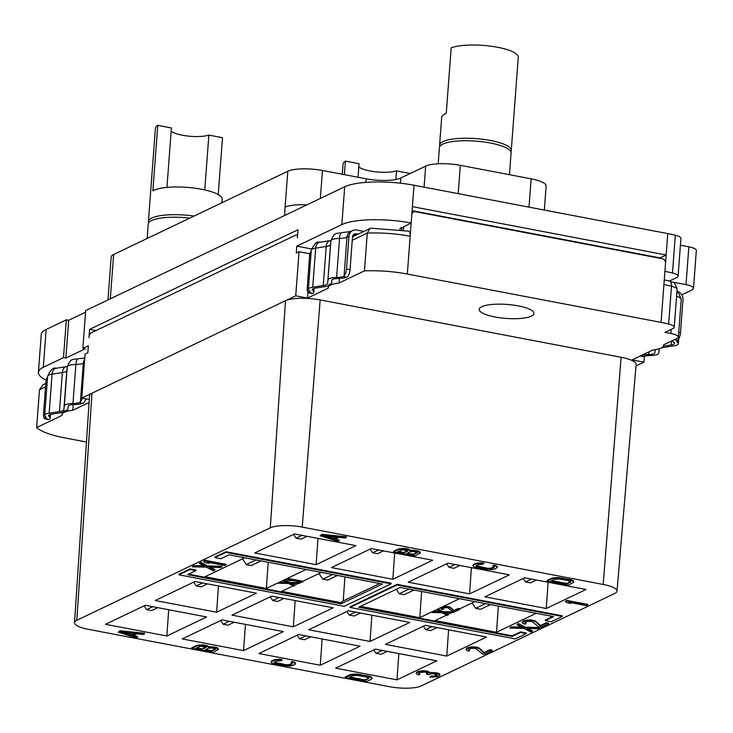 <?xml version="1.0" encoding="UTF-8"?>
<svg xmlns="http://www.w3.org/2000/svg" width="733" height="733" viewBox="0 0 733 733"><rect width="100%" height="100%" fill="white"/><g stroke="black" fill="none" stroke-linecap="round" stroke-linejoin="round"><path stroke-width="1.1" d="M680.416 245.225L688.846 246.838A13.066 3.335 4.3 0 1 696.35 250.457L693.51 288.252A13.066 3.335 -175.7 0 0 686.006 284.633L672.243 282.003M675.322 235.229A13.066 3.335 4.3 0 1 680.93 238.436L678.089 276.231A13.066 3.335 -175.7 0 0 672.473 273.015L675.322 235.229A52.272 13.35 4.3 0 0 667.763 233.58L666.15 254.992L412.404 206.642L411.79 214.833A3.922 3.463 64.5 0 1 413.641 211.965A3.922 3.463 64.5 0 1 415.611 211.727L662.275 258.731A3.922 3.463 64.5 0 1 665.537 263.184L666.15 254.992L660.067 257.897L412.102 210.655M74.537 622.665A24.079 6.148 4.3 0 1 76.8 620.31L270.303 527.833A24.079 6.148 4.3 0 1 302.234 527.109L603.186 584.458A24.079 6.148 4.3 0 1 617.012 591.146A24.079 6.148 4.3 0 1 614.749 593.473L421.246 685.951A24.079 6.148 4.3 0 1 389.315 686.674L88.363 629.326A24.079 6.148 4.3 0 1 74.537 622.665L89.536 395.747A26.131 6.679 4.3 0 1 92.001 393.2L81.766 398.083L85.083 353.993L87.85 352.674L88.372 345.738L82.838 348.386L85.679 310.59L344.693 186.796A52.272 13.35 4.3 0 1 414.017 185.229L667.763 233.58M46.115 380.161A52.272 13.35 4.3 0 1 38.4 372.355L41.24 334.56A52.272 13.35 4.3 0 1 46.152 329.484L66.337 319.835L68.691 320.284L85.559 312.231M681.754 294.877L690.01 290.937A52.272 13.35 4.3 0 0 693.033 289.049A13.066 3.335 -175.7 0 0 693.51 288.252M76.8 620.31L92.001 393.2L295.72 295.83L299.037 251.74L296.269 253.059L296.792 246.132L311.498 248.927M296.792 246.132L341.853 224.591A52.272 13.35 4.3 0 1 411.176 223.024L403.7 226.772M339.342 278.458L339.003 283.039L364.448 270.871A52.272 13.35 4.3 0 1 407.337 274.041L661.084 322.392L664.913 271.375A52.272 13.35 4.3 0 1 672.473 273.015M669.44 281.041L676.861 277.495A13.066 3.335 -175.7 0 0 678.089 276.231M400.007 229.759L400.117 228.302L401.776 227.514L403.617 227.862M88.986 337.556L89.6 329.364L298.029 229.75L297.415 237.941A3.922 1.539 -79.2 0 0 296.489 234.881A3.922 1.539 -79.2 0 0 296.04 234.954L90.929 332.984A3.922 1.539 -79.2 0 0 88.986 337.556M38.4 372.355A52.272 13.35 4.3 0 1 43.311 367.279L63.487 357.631L65.851 358.08L85.202 348.835L82.838 348.386M644.325 356.229L643.886 362.175L635.987 365.941M643.886 362.175L632.075 359.921L652.846 349.998A26.131 6.679 -175.7 0 0 663.612 345.463A26.131 6.679 -175.7 0 0 663.557 344.876L677.136 338.389A13.066 3.335 -175.7 0 0 678.364 337.116A13.066 3.335 -175.7 0 0 670.86 333.497L664.959 332.37L673.022 328.521A13.066 3.335 -175.7 0 0 674.25 327.248A13.066 3.335 -175.7 0 0 668.643 324.041L671.483 286.246A13.066 3.335 4.3 0 1 677.09 289.453C674.323 279.41 672.656 283.323 669.348 281.023A6.533 3.491 103.9 0 1 671.483 286.246A52.272 13.35 4.3 0 0 663.924 284.596M295.72 295.83L307.521 298.074L328.292 288.151A26.131 6.679 -175.7 0 1 328.237 287.565A26.131 6.679 -175.7 0 1 339.003 283.039M661.084 322.392A52.272 13.35 4.3 0 1 668.643 324.041M270.303 527.833L285.494 300.713A26.131 6.679 4.3 0 1 320.156 299.934L621.108 357.273A26.131 6.679 4.3 0 1 636.107 364.539L617.012 591.146M494.958 316.977A27.442 7.009 -175.7 0 0 533.926 313.486A27.442 7.009 -175.7 0 0 518.176 305.881A27.442 7.009 -175.7 0 0 479.199 309.372A27.442 7.009 -175.7 0 0 494.958 316.977M299.037 251.74L309.894 253.801M307.961 292.275L307.521 298.074M308.914 290.415L308.721 292.852L309.399 292.724L308.721 292.852A6.533 2.565 -79.2 0 1 307.246 287.767L309.702 255.02A7.843 6.927 -115.5 0 1 311.223 251.034M86.476 442.036L64.568 437.867A52.272 13.35 4.3 0 1 36.65 427.541L39.49 389.745L43.055 384.743L45.812 383.423M81.766 398.083L89.289 399.522M73.227 404.561L72.805 410.26L89.096 402.472M36.65 427.541L62.094 415.373A26.131 6.679 -175.7 0 1 62.039 414.796A26.131 6.679 -175.7 0 1 72.805 410.26M105.479 624.305L166.849 635.997L206.66 616.975L145.29 605.275L105.479 624.305M182.196 638.919L243.567 650.611L283.369 631.589L221.998 619.898L182.196 638.919M258.905 653.534L320.275 665.234L360.086 646.204L298.716 634.512L258.905 653.534M335.622 668.157L396.993 679.848L436.795 660.827L375.424 649.126L335.622 668.157M446.745 656.072L486.556 637.041L425.186 625.35L385.375 644.371L446.745 656.072L448.605 629.812M370.037 641.448L409.839 622.427L348.468 610.736L308.666 629.757L370.037 641.448L371.888 615.198M293.319 626.834L333.13 607.813L271.76 596.112L231.949 615.143L293.319 626.834L295.179 600.574M216.611 612.211L256.413 593.189L195.042 581.498L155.24 600.519L216.611 612.211L218.461 585.96M484.889 596.818L546.259 608.509L586.07 589.479L524.7 577.787L484.889 596.818M469.551 593.886L509.353 574.864L447.982 563.173L408.18 582.194L469.551 593.886L471.401 567.635M392.833 579.272L432.644 560.25L371.274 548.55L331.463 567.58L392.833 579.272L394.693 553.012M316.125 564.657L355.926 545.627L294.556 533.936L254.754 552.957L316.125 564.657L317.975 538.398M552.709 616.471L545.37 619.981L545.325 620.613L551.225 621.731L562.284 616.453L562.33 615.821L397.103 584.338L350.108 606.796L350.062 607.428L515.29 638.91L526.34 633.624L526.395 632.991L520.494 631.873L512.202 635.832L359.683 606.768M360.508 606.374L419.789 617.672L431.957 611.853L431.911 612.486L441.962 612.706L447.249 615.408L448.147 614.978L444.042 612.797L453.241 612.55L442.86 612.275L437.894 609.627L436.996 610.058L441.101 612.238L431.911 612.486M446.635 615.097L435.136 620.594L496.507 632.286L536.18 613.329M474.81 601.628L459.875 608.766L458.244 608.454L454.048 610.461L449.934 606.979L446.663 606.356L442.283 606.915L459.472 598.705M391.147 583.844L391.202 583.211L225.975 551.729L214.916 557.007L214.87 557.639L220.77 558.766L229.062 554.799L382.489 584.036L341.019 603.855L187.593 574.617L195.885 570.659L189.984 569.532L178.934 574.819L344.162 606.301L391.147 583.844L225.92 552.352L214.87 557.639M321.384 572.391L302.857 581.251L287.51 578.328L306.046 569.468M244.675 557.776L204.993 576.743L266.363 588.434L278.531 582.625L278.485 583.248L288.536 583.468L293.823 586.171L294.721 585.749L290.616 583.56L299.815 583.312L289.434 583.037L284.468 580.389L283.57 580.82L287.675 583.001L278.485 583.248M293.209 585.859L281.71 591.357L341.899 602.828L341.065 603.222L188.555 574.159M195.885 570.659L195.94 570.027L190.039 568.9L178.98 574.186L178.934 574.819M144.529 633.862L144.575 633.23L120.02 630.765L118.315 632.185L136.237 637.82L137.483 637.224L132.884 635.795L137.034 633.816L143.283 634.457L144.529 633.862L119.974 631.397L118.315 632.185M137.483 637.224L137.529 636.601L133.699 635.41M218.507 649.484L218.031 648.192L215.694 647.193L208.575 646.671L207.357 645.746L202.83 644.884L196.728 645.388L191.753 647.761L191.707 648.393L212.946 652.443L218.507 649.484L215.649 647.825L208.529 647.303L206.156 646.02L200.356 645.471L196.682 646.011L191.707 648.393M295.426 663.997L295.399 662.797L292.375 661.533L291.129 662.128L291.083 662.751L292.513 663.585L292.137 664.061L288.985 665.262L285.687 665.335L276.891 663.796L274.069 662.421L276.314 661.047L280.684 660.772L281.93 660.176L279.465 659.847L275.095 660.121L271.732 661.423L271.228 662.577L273.601 663.86L282.434 665.683L289.755 666.105L292.98 665.472L295.426 663.997L294.373 662.687L292.32 662.165L291.083 662.751M292.32 663.264L289.031 664.639L285.742 664.703L274.316 662.119M281.93 660.176L281.976 659.553L279.511 659.214L275.141 659.489L271.787 660.79L271.155 662.009M371.933 678.712L371.906 677.521L369.533 676.238L356.018 673.939L350.154 674.617L345.179 676.999L345.133 677.631L366.372 681.672L371.347 679.299L371.86 678.144L369.487 676.861L360.654 675.038L351.593 674.836L345.133 677.631M346.324 537.417L346.37 536.785L321.805 534.32L320.101 535.75L338.032 541.375L339.269 540.789L334.679 539.36L338.82 537.371L345.078 538.013L346.324 537.417L321.76 534.953L320.101 535.75M339.269 540.789L339.324 540.157L335.494 538.966M420.302 553.039L419.826 551.757L417.489 550.758L410.37 550.226L407.997 548.944L404.625 548.44L398.523 548.944L393.548 551.317L393.502 551.949L414.741 555.999L420.302 553.039L417.444 551.381L410.324 550.859L407.951 549.576L402.151 549.026L398.477 549.576L393.502 551.949M497.221 567.553L497.194 566.362L494.161 565.088L492.924 565.684L492.869 566.316L494.299 567.14L493.923 567.617L490.78 568.826L487.482 568.89L478.686 567.351L475.864 565.977L478.108 564.602L482.479 564.328L483.716 563.732L481.251 563.402L476.881 563.677L473.527 564.978L473.014 566.133L475.387 567.415L484.22 569.239L491.55 569.66L494.775 569.028L497.221 567.553L496.168 566.252L494.115 565.72L492.869 566.316M494.106 566.82L490.826 568.194L487.527 568.258L476.102 565.674M483.716 563.732L483.771 563.109L481.297 562.779L476.926 563.054L473.573 564.355L472.941 565.564M573.728 582.277L573.701 581.077L571.328 579.794L557.804 577.494L551.949 578.181L546.974 580.554L546.928 581.187L568.167 585.236L573.728 582.277L572.675 580.967L569.229 579.895L559.985 578.264L555.119 578.172L551.903 578.804L546.928 581.187M439.864 675.441L439.553 673.774L437.464 672.958L429.923 672.637L428.457 671.52L423.94 670.658L417.251 671.749L416.207 673.151L417.26 674.461L418.855 674.91L419.89 674.415L418.671 673.49L420.082 672.509L424.865 672.033L427.66 673.123L426.487 674.278L428.292 674.626L432.342 673.6L437.564 674.726L435.769 676.192L429.95 677.155L437.821 676.715L439.864 675.441L438.563 673.948L433.588 673.004L429.877 673.26L425.91 671.538L419.523 671.565L416.207 673.151M419.89 674.415L418.937 673.224M427.486 672.986L426.487 674.278M437.418 674.617L434.33 675.973L431.031 676.037L429.95 677.155M492.145 650.757L492.191 650.125L489.928 649.695L484.128 652.471L479.364 648.1L476.826 647.202L471.264 646.836L467.003 647.963L465.959 649.374L467.013 650.684L468.616 651.124L469.651 650.629L468.424 649.704L471.328 648.32L475.534 648.421L482.415 653.891L484.678 654.322L492.145 650.757L489.882 650.327L484.073 653.103L479.318 648.732L476.771 647.835L469.486 647.688L465.959 649.374M469.651 650.629L468.689 649.438M539.415 628.172L539.461 627.54L525.085 627.155L518.213 623.49L516.921 624.718L522.611 627.741L511.121 627.485L509.875 628.08L523.793 628.383L531.123 632.13L532.36 631.534L526.679 628.511L538.169 628.758L539.415 628.172L525.039 627.787L518.167 624.122L516.921 624.718M521.374 627.082L511.167 626.862L509.875 628.08M532.36 631.534L532.405 630.902L527.962 628.538M548.531 623.81L548.577 623.178L546.323 622.748L540.514 625.524L534.815 620.695L530.298 619.834L524.223 620.613L522.4 621.795L522.427 622.995L523.408 623.728L525.002 624.177L526.037 623.682L524.819 622.757L527.723 621.364L531.92 621.474L538.81 626.944L541.073 627.375L548.531 623.81L546.277 623.38L540.468 626.156L535.704 621.776L533.166 620.878L525.873 620.741L522.354 622.418M526.037 623.682L525.085 622.491M587.784 605.046L587.829 604.413L566.591 600.373L565.299 601.591L567.214 602.792L570.833 603.479L568.918 602.288L586.537 605.641L587.784 605.046L566.545 600.996L565.299 601.591M570.833 603.479L570.439 602.572M221.861 566.921L221.907 566.288L207.54 565.903L200.668 562.238L199.376 563.466L205.057 566.49L193.567 566.242L192.33 566.838L206.248 567.131L213.569 570.879L214.815 570.292L209.125 567.269L220.624 567.516L221.861 566.921L207.494 566.536L200.622 562.871L199.376 563.466M203.82 565.83L193.622 565.61L192.33 566.838M214.815 570.292L214.861 569.66L210.417 567.296M226.011 564.941L226.057 564.309L204.809 560.259L203.527 561.487L205.442 562.678L209.061 563.375L207.137 562.174L224.765 565.528L226.011 564.941L204.764 560.892L203.527 561.487M209.061 563.375L208.658 562.468M166.849 635.997L168.709 609.737M546.259 608.509L548.119 582.249M396.993 679.848L398.844 653.589M243.567 650.611L245.418 624.36M286.438 582.341L279.429 582.194L283.616 580.188L283.57 580.82M266.363 588.434L268.214 562.266M300.997 582.139L299.861 582.68L289.48 582.405L284.514 579.757L286.612 578.758L287.95 580.252L290.561 580.747L289.178 579.885L301.914 582.314L302.811 581.883L287.464 578.96L286.566 579.391M283.616 580.188L284.514 579.757L284.468 580.389M289.48 582.405L289.434 583.037M299.861 582.68L299.815 583.312M297.699 583.715L294.767 585.117L294.721 585.749M302.857 581.251L302.811 581.883M290.607 580.16L290.561 580.747M286.612 578.758L287.51 578.328L287.464 578.96M341.065 603.222L341.019 603.855M341.899 602.828L341.999 601.564L379.758 583.514M225.975 551.729L225.92 552.352M190.039 568.9L189.984 569.532M343.227 600.978L344.922 576.88M419.789 617.672L421.64 591.494M512.202 635.832L512.147 636.464L358.721 607.226L400.191 587.408L553.617 616.645L545.325 620.613M520.494 631.873L520.439 632.497L512.147 636.464M526.34 633.624L520.439 632.497M397.103 584.338L397.048 584.961L350.062 607.428M562.284 616.453L397.048 584.961M439.864 611.579L432.855 611.432L437.042 609.425L436.996 610.058M453.525 611.798L442.906 611.643L437.94 608.995L441.687 607.208L440.918 608.399L441.678 609.343L443.584 609.306L442.695 608.637L444.794 607.639L447.826 607.712L452.802 611.661L454.433 611.973L459.829 609.398L458.198 609.086L454.002 611.093L450.566 607.932L448.724 607.281L443.465 607.181L440.918 608.399M437.042 609.425L437.94 608.995L437.894 609.627M442.906 611.643L442.86 612.275M443.584 609.306L442.979 608.363M453.287 611.918L453.241 612.55M451.125 612.953L448.193 614.355L448.147 614.978M459.875 608.766L459.829 609.398M442.952 608.39L442.906 608.976M442.237 607.547L442.283 606.915L441.642 607.831M443.511 606.548L443.465 607.181M444.766 606.393L444.711 607.025M446.663 606.356L446.617 606.979M448.12 606.53L448.074 607.162M448.779 606.658L448.724 607.281M449.934 606.979L449.888 607.602M450.612 607.309L450.566 607.932M454.048 610.461L454.002 611.093M458.244 608.454L458.198 609.086M496.507 632.286L498.348 606.118M485.466 603.662L475.69 608.335L480.665 609.279L490.441 604.606M475.69 608.335L472.116 602.92M408.987 589.085L399.219 593.757L404.185 594.701L413.962 590.038M399.219 593.757L396.26 589.286M207.521 583.871L201.236 586.876L196.261 585.933L193.741 582.121M202.555 582.927L196.261 585.933M144.099 605.843L146.618 609.664L152.794 606.704M157.769 607.657L151.594 610.607L146.618 609.664M423.408 626.193L425.699 629.656L431.984 626.642M425.699 629.656L430.665 630.6L436.96 627.595M382.232 650.428L376.047 653.378L381.023 654.331L387.198 651.371M376.047 653.378L373.766 649.924M297.204 635.236L299.568 638.81L305.753 635.85M299.568 638.81L304.543 639.753L310.719 636.803M234.248 622.225L228.064 625.185L223.098 624.232L220.651 620.539M229.273 621.282L223.098 624.232M242.449 558.839L246.261 564.612L256.037 559.939M261.003 560.892L251.236 565.555L246.261 564.612M319.002 573.536L322.74 579.189L332.516 574.516M337.482 575.46L327.706 580.133L322.74 579.189M293.585 534.403L296.114 538.214L302.069 535.365M307.035 536.318L301.08 539.158L296.114 538.214M383.515 550.886L377.559 553.736L372.584 552.783L370.147 549.09M378.549 549.942L372.584 552.783M446.699 563.787L449.063 567.36L455.019 564.511M449.063 567.36L454.039 568.304L459.994 565.464M531.498 579.088L525.543 581.929L530.509 582.882L536.474 580.032M525.543 581.929L523.252 578.474M431.957 611.853L432.855 611.432L432.809 612.055M448.193 614.355L445.325 612.825M278.531 582.625L279.429 582.194L279.383 582.827M294.767 585.117L291.899 583.587M320.275 665.234L322.135 638.974M284.001 598.449L277.715 601.454L272.74 600.51L270.294 596.809M279.035 597.505L272.74 600.51M346.856 611.505L349.22 615.079L355.505 612.073M349.22 615.079L354.186 616.022L360.48 613.017M120.02 630.765L119.974 631.397M120.945 632.139L135.019 633.569L131.289 635.355L120.945 632.139M133.974 633.468L131.335 634.723L124.024 632.451M131.335 634.723L131.289 635.355M208.575 646.671L208.529 647.303M208.538 646.387L208.493 647.019M209.446 646.561L209.4 647.193M211.874 646.607L211.828 647.239M213.44 646.763L213.385 647.395M215.694 647.193L215.649 647.825M216.849 647.551L216.794 648.183M218.031 648.192L217.985 648.824M196.728 645.388L196.682 646.011M198.222 644.976L198.167 645.608M200.402 644.838L200.356 645.471M202.83 644.884L202.784 645.516M204.397 645.04L204.351 645.672M206.202 645.388L206.156 646.02M207.357 645.746L207.302 646.378M195.665 648.311L200.677 646.222L206.101 647.257L201.987 649.52L195.665 648.311M212.597 648.073L215.594 649.062L211.48 651.325L204.699 650.034L208.639 648.155L212.597 648.073M205.854 647.065L202.033 648.888L196.618 647.862M205.964 647.157L205.927 647.642M202.033 648.888L201.987 649.52M215.346 648.879L211.525 650.702L205.661 649.585M215.456 648.962L215.42 649.447M211.525 650.702L211.48 651.325M292.375 661.533L292.32 662.165M294.428 662.064L294.373 662.687M295.399 662.797L295.353 663.429M271.787 660.79L271.732 661.423M273.647 659.902L273.601 660.534M275.141 659.489L275.095 660.121M276.872 659.269L276.827 659.902M279.511 659.214L279.465 659.847M274.399 662.265L274.353 662.898M275.342 662.724L275.296 663.347M276.946 663.163L276.891 663.796M283.726 664.455L283.671 665.088M285.742 664.703L285.687 665.335M287.51 664.758L287.464 665.39M289.031 664.639L288.985 665.262M290.314 664.327L290.268 664.959M292.183 663.438L292.137 664.061M350.154 674.617L350.108 675.249M351.648 674.213L351.593 674.836M353.379 673.984L353.333 674.617M356.018 673.939L355.963 674.562M358.235 674.085L358.19 674.708M360.7 674.415L360.654 675.038M367.48 675.707L367.435 676.33M369.533 676.238L369.487 676.861M370.935 676.779L370.88 677.411M371.906 677.521L371.86 678.144M349.091 677.549L352.82 675.771L357.402 675.395L366.188 676.925L369.02 678.3L364.906 680.563L349.091 677.549M368.827 677.979L364.952 679.931L350.044 677.09M368.69 678.153L368.644 678.785M364.952 679.931L364.906 680.563M321.805 534.32L321.76 534.953M322.74 535.695L336.814 537.124L333.075 538.911L322.74 535.695M335.76 537.023L333.121 538.279L325.819 536.006M333.121 538.279L333.075 538.911M410.37 550.226L410.324 550.859M410.333 549.942L410.288 550.575M411.231 550.116L411.186 550.749M413.669 550.162L413.614 550.795M415.226 550.327L415.18 550.95M417.489 550.758L417.444 551.381M418.635 551.115L418.589 551.738M419.826 551.757L419.78 552.38M398.523 548.944L398.477 549.576M400.007 548.531L399.961 549.164M402.197 548.394L402.151 549.026M404.625 548.44L404.579 549.072M406.192 548.605L406.137 549.228M407.997 548.944L407.951 549.576M409.142 549.301L409.096 549.933M397.451 551.876L402.463 549.777L407.887 550.813L403.782 553.076L397.451 551.876M414.392 551.637L417.379 552.618L413.275 554.89L406.494 553.598L410.434 551.711L414.392 551.637M407.64 550.62L403.828 552.444L398.413 551.418M407.759 550.712L407.722 551.198M403.828 552.444L403.782 553.076M417.132 552.435L413.32 554.258L407.447 553.14M417.251 552.517L417.214 553.003M413.32 554.258L413.275 554.89M494.161 565.088L494.115 565.72M496.214 565.619L496.168 566.252M497.194 566.362L497.148 566.985M473.573 564.355L473.527 564.978M475.442 563.457L475.396 564.089M476.926 563.054L476.881 563.677M478.667 562.825L478.612 563.457M481.297 562.779L481.251 563.402M476.193 565.821L476.148 566.453M477.137 566.279L477.082 566.911M478.731 566.719L478.686 567.351M485.512 568.011L485.466 568.643M487.527 568.258L487.482 568.89M489.296 568.322L489.25 568.945M490.826 568.194L490.78 568.826M492.109 567.883L492.063 568.515M493.969 566.994L493.923 567.617M551.949 578.181L551.903 578.804M553.433 577.769L553.388 578.401M555.165 577.54L555.119 578.172M557.804 577.494L557.758 578.126M560.03 577.641L559.985 578.264M562.495 577.971L562.449 578.603M569.275 579.262L569.229 579.895M571.328 579.794L571.282 580.417M572.72 580.334L572.675 580.967M573.701 581.077L573.655 581.709M550.877 581.104L554.615 579.327L559.187 578.951L567.983 580.49L570.805 581.855L566.701 584.119L550.877 581.104M570.613 581.535L566.746 583.495L551.839 580.646M570.476 581.709L570.43 582.341M566.746 583.495L566.701 584.119M439.553 673.774L439.507 674.406M438.609 673.315L438.563 673.948M439.837 674.25L439.782 674.873M431.031 676.037L430.986 676.66M432.149 676.11L432.094 676.733M433.46 676.083L433.414 676.715M434.33 675.973L434.284 676.596M435.814 675.56L435.769 676.192M437.06 674.965L437.015 675.597M427.366 673.251L427.321 673.884M419.001 673.325L418.955 673.957M417.251 671.749L417.205 672.372M417.663 671.547L417.618 672.179M419.569 670.942L419.523 671.565M421.301 670.713L421.255 671.346M423.94 670.658L423.894 671.291M425.955 670.906L425.91 671.538M426.853 671.08L426.808 671.712M428.457 671.52L428.411 672.152M429.401 671.978L429.355 672.61M429.923 672.637L429.877 673.26M431.865 672.308L431.819 672.94M433.634 672.372L433.588 673.004M435.649 672.619L435.604 673.251M437.464 672.958L437.418 673.59M468.754 649.548L468.708 650.171M467.003 647.963L466.958 648.595M467.837 647.569L467.791 648.201M469.532 647.056L469.486 647.688M471.264 646.836L471.218 647.468M473.903 646.781L473.857 647.413M475.919 647.028L475.873 647.66M476.826 647.202L476.771 647.835M478.42 647.642L478.374 648.274M479.364 648.1L479.318 648.732M484.128 652.471L484.073 653.103M489.928 649.695L489.882 650.327M511.167 626.862L511.121 627.485M518.213 623.49L518.167 624.122M525.085 627.155L525.039 627.787M525.149 622.592L525.103 623.224M523.399 621.016L523.353 621.639M524.223 620.613L524.177 621.245M525.928 620.109L525.873 620.741M527.659 619.88L527.613 620.512M530.298 619.834L530.243 620.466M532.305 620.081L532.259 620.704M533.212 620.246L533.166 620.878M534.815 620.695L534.769 621.327M535.759 621.153L535.704 621.776M540.514 625.524L540.468 626.156M546.323 622.748L546.277 623.38M566.591 600.373L566.545 600.996M193.622 565.61L193.567 566.242M200.668 562.238L200.622 562.871M207.54 565.903L207.494 566.536M204.809 560.259L204.764 560.892M85.77 398.853A6.533 2.565 100.8 0 1 83.938 402.655L82.985 403.324L79.411 402.637L80.401 401.977A6.533 2.565 -79.2 0 0 82.233 398.175M79.411 402.637A13.066 3.335 4.3 0 1 72.961 403.48A13.066 3.335 -175.7 0 0 64.321 405.926L63.881 409.509A13.066 3.335 4.3 0 1 59.437 411.607L49.138 413.201A13.066 3.335 -175.7 0 0 44.686 415.345A13.066 3.335 -175.7 0 0 45.483 416.61A13.066 3.335 4.3 0 1 46.28 417.883A13.066 3.335 4.3 0 1 45.703 418.763L49.276 419.441A16.987 4.343 -175.7 0 0 50.183 418.176A16.987 4.343 -175.7 0 0 49.157 416.527A9.144 2.336 4.3 0 1 48.598 415.638A9.144 2.336 4.3 0 1 51.722 414.136L62.003 412.551A16.996 4.343 -175.7 0 0 62.58 412.459A26.131 6.679 -175.7 0 1 67.793 409.894A16.996 4.343 -175.7 0 0 67.802 409.811L68.224 406.229A9.144 2.336 4.3 0 1 74.271 404.515A16.987 4.343 -175.7 0 0 82.985 403.324M47.572 376.991A7.843 6.927 -115.5 0 0 45.996 381.05L43.531 413.806A6.533 2.565 -79.2 0 0 45.07 418.9L45.703 418.763L45.07 418.9L45.254 416.417M49.276 419.441L48.607 419.578L49.276 419.441M63.487 357.631L66.337 319.835M68.691 320.284L65.851 358.08M363.852 231.426L356.604 230.043A7.843 6.927 64.5 0 0 352.655 230.529A7.843 6.927 64.5 0 0 348.954 236.255L346.498 269.011A6.533 2.565 -79.2 0 1 344.052 276.011L346.966 237.208L348.954 236.255M660.919 348.111A13.066 3.335 4.3 0 1 663.64 347.451L673.929 345.857A13.066 3.335 -175.7 0 0 678.382 343.713A13.066 3.335 -175.7 0 0 677.594 342.448A13.066 3.335 4.3 0 1 676.797 341.175A13.066 3.335 4.3 0 1 677.365 340.295L678.043 339.654A6.533 2.565 100.8 0 0 680.49 332.654L682.954 299.898A7.843 6.927 64.5 0 0 676.971 291.111M358.116 234.166L356.32 233.827A3.922 3.463 -115.5 0 0 354.351 234.065A3.922 3.463 -115.5 0 0 352.5 236.933L350.035 269.689A6.533 2.565 100.8 0 1 347.589 276.68L346.709 277.285A16.987 4.343 4.3 0 1 337.931 278.513A9.144 2.336 -175.7 0 0 331.884 280.235L331.591 283.424A26.131 6.679 -175.7 0 0 328.402 285.934A16.996 4.343 4.3 0 1 325.855 286.475L315.327 288.133A9.144 2.336 -175.7 0 0 312.249 289.627A9.144 2.336 -175.7 0 0 312.808 290.515A16.987 4.343 4.3 0 1 313.843 292.165A16.987 4.343 4.3 0 1 312.973 293.402L309.399 292.724A13.066 3.335 -175.7 0 0 309.931 291.871A13.066 3.335 -175.7 0 0 309.134 290.607A13.066 3.335 4.3 0 1 308.346 289.333A13.066 3.335 4.3 0 1 312.725 287.199L323.262 285.54A13.066 3.335 -175.7 0 0 327.651 283.424L327.972 279.933A13.066 3.335 4.3 0 1 336.612 277.468A13.066 3.335 -175.7 0 0 343.145 276.607L344.052 276.011M352.243 240.268L367.288 233.076L369.89 228.54L371.246 228.21L408.638 231.152A6.533 2.565 100.8 0 1 410.178 236.246A52.272 13.35 -175.7 0 0 367.288 233.076L364.448 270.871M411.79 214.833L407.337 274.041M403.434 230.254L403.709 226.589M640.624 355.835L643.666 356.421A13.066 3.335 4.3 0 1 650.116 355.578A13.066 3.335 -175.7 0 0 658.756 353.132L659.196 349.549A13.066 3.335 4.3 0 1 660.415 348.322M673.077 340.332A16.987 4.343 -175.7 0 0 672.894 340.882A16.987 4.343 -175.7 0 0 673.92 342.531A9.144 2.336 4.3 0 1 674.479 343.42A9.144 2.336 4.3 0 1 671.355 344.922L663.411 346.141M655.22 349.659L654.853 352.83A9.144 2.336 4.3 0 1 648.797 354.543A16.987 4.343 -175.7 0 0 641.842 355.258M166.941 187.401L171.412 127.954L157.778 125.361L152.849 190.864A35.935 9.181 4.3 0 1 153.866 190.323A35.935 9.181 4.3 0 1 194.447 188.115A35.935 9.181 4.3 0 1 222.154 199.202L221.888 202.757M204.754 189.911L208.878 135.101A20.909 5.342 4.3 0 1 188.244 136.091A20.909 5.342 4.3 0 1 171.174 131.042M148.652 222.814A35.935 9.181 4.3 0 1 148.405 221.531A35.935 9.181 4.3 0 1 151.786 218.04A35.935 9.181 -175.7 0 1 194.062 216.061M148.405 221.531L155.414 128.302A35.935 9.181 4.3 0 1 157.778 125.361M218.232 194.566L222.511 137.694L208.878 135.101M189.856 218.067A35.935 9.181 -175.7 0 0 151.594 220.56A35.935 9.181 4.3 0 0 148.213 224.051L147.131 238.491M107.962 299.944L111.187 257.036A26.131 6.679 4.3 0 1 113.642 254.498L287.794 171.265A26.131 6.679 4.3 0 1 322.447 170.477L366.115 178.797A26.131 6.679 -175.7 0 0 400.777 178.009L425.662 166.125A26.131 6.679 4.3 0 1 460.315 165.337L531.132 178.825A26.131 6.679 4.3 0 1 546.131 186.072L544.335 210.059M438.197 163.78L439.415 147.599A35.935 9.181 -175.7 0 1 442.787 144.108A35.935 9.181 4.3 0 1 483.368 141.9A35.935 9.181 4.3 0 1 511.075 152.986L509.444 174.692M510.828 151.704A35.935 9.181 4.3 0 0 511.267 150.467A35.935 9.181 4.3 0 0 483.56 139.38A35.935 9.181 4.3 0 0 442.979 141.588A35.935 9.181 -175.7 0 0 439.598 145.079A35.935 9.181 -175.7 0 0 439.846 146.362M439.598 145.079L441.687 117.362A35.935 9.181 4.3 0 1 445.059 113.872A35.935 9.181 4.3 0 1 446.25 113.358L451.18 47.856A35.935 9.181 4.3 0 1 491.834 46.326A35.935 9.181 4.3 0 1 518.277 57.238L511.267 150.467M344.409 174.665L345.426 161.113L359.06 163.716L358.043 177.258M342.302 174.262L343.071 164.064A35.935 9.181 4.3 0 1 345.426 161.113M410.159 173.529L396.526 170.853A20.909 5.342 4.3 0 1 375.901 171.843A20.909 5.342 4.3 0 1 358.831 166.794M395.884 179.493L396.526 170.853M95.959 330.574L89.6 329.364M401.776 227.514L401.592 229.979M688.846 246.838L686.006 284.633M344.693 186.796L341.853 224.591M39.49 389.745L45.556 386.841M320.156 299.934L302.234 527.109M621.108 357.273L603.186 584.458M84.671 359.436A7.843 6.927 64.5 0 0 83.315 363.22L84.432 362.679M80.401 401.977L83.315 363.22A13.066 3.335 -175.7 0 1 75.893 364.429L72.961 403.48M49.276 414.841L49.157 416.527M46.152 329.484L43.311 367.279M45.996 381.05L47.315 380.418M49.138 413.201L52.08 374.142A7.843 5.094 81.2 0 1 56.029 368.268C53.362 367.151 50.559 369.826 47.627 376.286A13.066 3.335 4.3 0 1 52.08 374.142L62.369 372.556A13.066 3.335 -175.7 0 0 66.822 370.449L67.253 366.866A13.066 3.335 4.3 0 1 75.893 364.429A7.843 2.685 88.8 0 1 78.358 358.666L84.771 358.089M56.029 368.268L66.318 366.683A7.843 5.094 81.2 0 0 62.369 372.556L59.437 411.607M64.321 405.926L67.253 366.866A7.843 7.577 6.9 0 1 67.289 366.537L66.85 370.119A7.843 7.577 6.9 0 0 66.822 370.449L63.881 409.509M680.49 332.654L678.731 332.315M350.035 269.689L346.498 269.011M353.004 235.302A20.909 5.342 -175.7 0 0 354.332 234.78L356.32 233.827M664.913 271.375L665.537 263.184M414.017 185.229L412.404 206.642M671.171 329.401L670.86 333.497M676.577 296.379A13.066 3.335 4.3 0 1 681.204 299.321L678.364 337.116M346.709 277.285L343.145 276.607M312.936 288.829L312.808 290.515M309.702 255.02L310.966 254.415M308.346 289.333L311.278 250.274A13.066 3.335 4.3 0 1 315.666 248.148L326.203 246.49A13.066 3.335 -175.7 0 0 330.583 244.373L330.904 240.882A13.066 3.335 4.3 0 1 339.553 238.417A13.066 3.335 -175.7 0 0 346.966 237.208A7.843 6.927 64.5 0 1 350.667 231.481L352.655 230.529M311.278 250.274C314.237 243.814 317.013 241.139 319.634 242.266A7.843 5.14 81 0 0 315.666 248.148L312.725 287.199M319.634 242.266L330.171 240.607A7.843 5.14 81 0 0 326.203 246.49L323.262 285.54M330.61 244.116A7.843 7.577 5.3 0 0 330.583 244.373L327.651 283.424M330.592 244.245L330.922 240.754A7.843 7.577 5.3 0 0 330.904 240.882L327.972 279.933M330.922 240.754C334.935 231.564 335.613 234.01 342.018 232.654A7.843 2.685 88.8 0 0 339.553 238.417L336.612 277.468M354.332 234.78A3.922 3.463 64.5 0 0 353.443 234.725M677.365 340.295L674.351 339.718M671.648 341.01L671.355 344.922M677.594 342.448L677.778 339.929M655.082 349.687L654.853 352.83M649.007 351.831L648.797 354.543M400.392 183.186L400.777 178.009M365.849 182.37L366.115 178.797M425.662 166.125L424.077 187.144M460.315 165.337L458.189 193.64M531.132 178.825L529.006 207.137M322.447 170.477L320.348 198.432M287.794 171.265L285.091 207.173A52.272 20.551 -79.2 0 0 284.771 215.438M306.898 204.864A26.131 6.679 -175.7 0 0 285.091 207.173M113.642 254.498L110.307 298.817M62.213 412.523L62.039 414.796M45.07 418.9L48.616 419.578M50.467 414.392L50.183 418.176M66.318 366.683L67.289 366.509M67.289 366.537C71.284 357.796 71.898 359.949 78.358 358.666M47.627 376.286L44.686 415.345M352.509 236.851L369.89 228.54M411.946 212.781L413.641 211.965M664.281 279.878L669.348 281.023M676.889 292.137L678.813 293.475L681.204 299.321M674.25 327.248L677.09 289.453M328.366 285.943L328.237 287.565M308.785 292.87L312.322 293.539M313.843 292.165L314.127 288.381M330.171 240.607L330.95 240.47M342.018 232.654L350.667 231.481M640.23 356.027L642.777 356.513M663.658 344.831L663.612 345.463M672.921 340.405L672.894 340.882M678.767 338.655L678.382 343.713M296.489 234.881L297.625 235.101"/></g></svg>
